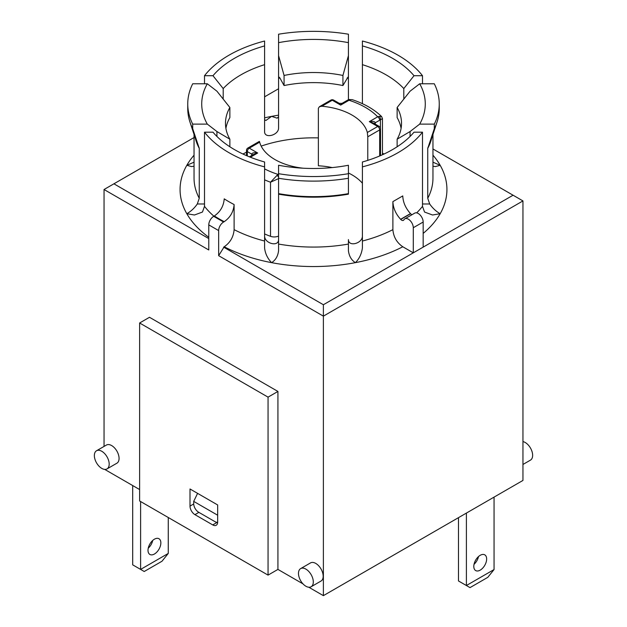 <?xml version="1.0" encoding="UTF-8"?>
<svg xmlns="http://www.w3.org/2000/svg" width="627" height="627" viewBox="0 0 627 627"><rect width="100%" height="100%" fill="white"/><g stroke="black" fill="none" stroke-linecap="round" stroke-linejoin="round"><path stroke-width="0.94" d="M242.986 154.023A102.695 59.291 180 0 1 246.489 152.196M261.177 146.107A102.695 59.291 180 0 1 318.375 137.901M382.454 153.192A102.695 59.291 180 0 1 384.014 154.023M367.775 160.371L367.775 136.788L379.696 129.907A2.798 1.615 -120 0 0 377.72 126.482L367.344 132.477A54.494 31.46 0 0 0 321.894 106.237L319.425 106.715L318.375 108.267L318.375 165.794A54.494 31.46 180 0 1 332.2 167.574M348.432 172.981A54.494 31.46 180 0 1 362.406 183.249M264.594 233.926A80.342 46.382 0 0 0 270.511 236.316A6.983 4.036 0 0 0 278.568 236.073M382.454 118.581L381.6 116.551L379.037 116.356A2.798 1.952 73.5 0 1 380.409 119.898L382.454 118.581L382.454 154.744M168.263 517.502L168.263 553.437L140.605 569.41L132.697 564.849L132.697 485.564M148.246 548.186A9.084 5.243 120 0 0 152.722 540.443M168.263 553.437L162.001 561.236L144.218 571.503L140.605 569.41L140.605 501.529M148.011 550.302A9.084 5.243 -60 0 1 151.977 541.164A9.084 5.243 -60 0 1 158.976 538.734A9.084 5.243 -60 0 1 158.976 549.221A9.084 5.243 -60 0 1 149.892 554.464A9.084 5.243 -60 0 1 148.011 550.302M466.394 513.082L466.394 585.524L458.486 580.963L458.486 517.643M470.007 587.617L466.394 585.524L494.052 569.559L487.79 577.349L470.007 587.617M494.052 569.559L494.052 497.109M474.036 564.3A9.084 5.243 120 0 0 478.511 556.557M486.646 559.002A9.084 5.243 -60 0 1 482.68 568.14A9.084 5.243 -60 0 1 475.681 570.578A9.084 5.243 -60 0 1 475.681 560.091A9.084 5.243 -60 0 1 484.765 554.848A9.084 5.243 -60 0 1 486.646 559.002M392.886 201.62C393.137 207.968 395.708 213.862 400.606 219.301L400.731 219.434A3.496 2.014 -120 0 0 403.412 220.351A3.496 2.014 -120 0 0 403.89 219.842A6.983 4.036 60 0 1 404.854 218.831A6.983 4.036 60 0 1 410.238 220.704A6.983 4.036 60 0 1 413.287 227.734L413.287 252.83L402.785 246.764C396.781 242.618 393.482 236.912 392.886 229.647L392.886 201.62L402.769 195.914C403.028 202.278 405.598 208.172 410.489 213.595L410.614 213.729A3.496 2.014 60 0 0 412.01 214.693M224.215 221.668C230.219 217.522 233.518 211.816 234.114 204.543L234.114 229.647C233.518 236.912 230.219 242.618 224.215 246.764L218.651 255.683L218.651 230.587A6.983 4.036 -60 0 1 223.596 222.029L224.215 221.668A133.433 77.035 0 0 1 214.34 215.962L213.713 216.323A6.983 4.036 120 0 0 208.775 224.881L208.775 249.977L104.043 189.511L194.041 137.556M234.114 204.543A119.459 68.97 180 0 1 224.231 198.845C223.635 206.111 220.336 211.816 214.34 215.962M432.959 148.967L513.074 195.216L423.17 247.124L423.17 222.029A6.983 4.036 -120 0 0 420.114 214.998A6.983 4.036 -120 0 0 414.737 213.125L404.854 218.831M423.17 247.124L323.383 304.738L223.596 247.124M208.775 238.566L113.926 183.813M264.594 96.824L278.568 88.752M264.594 45.92L264.594 64.659A102.695 59.291 0 0 0 223.196 88.564L212.984 75.718A111.778 64.534 180 0 1 264.594 45.92L264.594 41.021A119.459 68.97 0 0 0 204.504 75.718L204.504 83.783M194.041 166.194L191.666 166.594L186.822 165.316L194.041 162.181M264.594 119.702L265.934 120.462L271.585 116.379L277.126 118.158L278.568 116.724M362.406 166.876A119.459 68.97 0 0 0 422.496 132.187L414.016 132.187A111.778 64.534 180 0 1 362.406 161.985L362.406 247.924C361.607 253.872 359.279 258.786 355.415 262.65C351.504 260.229 349.176 256.31 348.432 250.894L348.432 239.569C348.408 247.265 362.578 243.48 362.406 235.948M397.134 146.765L397.134 139.202L410.074 131.537L419.682 124.115L434.299 124.115L434.299 128.684L427.739 148.372L427.739 198.273L429.699 203.979C432.591 208.148 436.086 211.401 440.178 213.713L432.528 214.998L424.542 212.044L422.496 206.338A119.459 68.97 180 0 1 416.681 212.867M432.959 162.181L440.178 165.316L435.334 166.594L432.959 166.194M513.074 195.216L522.957 200.922L323.383 316.141L218.651 255.683M264.594 166.876L264.594 161.985A111.778 64.534 180 0 1 212.984 132.187L204.504 132.187A119.459 68.97 0 0 0 264.594 166.876L264.594 241.034A119.459 68.97 180 0 1 234.114 229.647M204.504 132.187L204.504 206.338L202.458 212.044L194.472 214.998L186.822 213.713C190.914 211.401 194.409 208.156 197.301 203.979L199.261 198.273L199.261 148.372L192.701 128.684L192.701 124.115L207.318 124.115L216.926 131.537L229.866 139.202L229.866 146.765M323.383 304.738L323.383 595.65L522.957 480.431L522.957 200.922M348.432 194.166A119.459 68.97 180 0 1 278.568 194.166L278.568 250.894C277.824 256.31 275.496 260.229 271.585 262.65C267.525 258.41 265.197 253.504 264.594 247.924L264.594 241.034M422.496 132.187L422.496 206.338M223.196 88.564L223.196 99.097M264.594 64.659L264.594 131.67C264.422 138.888 278.592 135.354 278.568 128.057L278.568 55.607L284.07 75.452L284.07 85.546L279.799 77.803L278.984 77.074L278.568 78.297A102.695 59.291 180 0 1 279.916 78.022M348.432 99.74L348.432 78.297L348.016 77.074L342.93 85.546L342.93 75.452L348.432 55.607L348.432 78.297A102.695 59.291 180 0 0 347.084 78.022M362.406 64.659L362.406 45.92A111.778 64.534 180 0 1 414.016 75.718L403.804 88.564A102.695 59.291 0 0 0 362.406 64.659L362.406 103.682M403.804 88.564L403.804 99.097M264.594 235.948C264.422 243.48 278.592 247.265 278.568 239.569M204.504 75.718L212.984 75.718M414.016 75.718L422.496 75.718A119.459 68.97 0 0 0 362.406 41.021L362.406 45.92M434.299 124.115A125.753 72.599 180 0 0 439.253 103.949A125.753 72.599 180 0 0 434.299 83.783L419.682 83.783L410.074 91.197L397.134 107.491L397.134 117.594A88.023 50.818 180 0 1 401.092 128.394M410.074 131.537L410.074 136.451M216.926 136.451L216.926 131.537M225.908 128.394A88.023 50.818 180 0 1 229.866 117.594L229.866 107.491L216.926 91.197L207.318 83.783L192.701 83.783A125.753 72.599 180 0 0 187.747 103.949L187.747 108.518A125.753 72.599 180 0 0 189.973 122.1A125.753 72.599 180 0 0 192.701 128.684M348.432 55.607L348.432 34.211A125.753 72.599 180 0 0 278.568 34.211L278.568 55.607M278.568 250.894L278.568 244.06A119.459 68.97 180 0 0 348.432 244.06L348.432 250.894M348.432 173.695L348.432 165.254A111.778 64.534 180 0 1 278.568 165.254L278.568 193.633A119.553 69.025 180 0 0 348.432 193.633L348.432 173.695A125.753 72.599 180 0 1 278.568 173.695M284.07 85.546A88.023 50.818 180 0 1 342.93 85.546M348.432 178.256A125.753 72.599 180 0 1 278.568 178.256M284.07 75.452A88.023 50.818 180 0 1 342.93 75.452M278.568 42.652A111.778 64.534 180 0 1 348.432 42.652M422.496 75.718L422.496 83.783M439.253 103.949L439.253 108.518A125.753 72.599 180 0 1 437.027 122.1A125.753 72.599 180 0 1 434.299 128.684M192.701 124.115A125.753 72.599 180 0 1 187.747 103.949M207.318 124.115A111.778 64.534 180 0 1 207.318 83.783M419.682 83.783A111.778 64.534 180 0 1 419.682 124.115M229.866 139.202A88.023 50.818 180 0 1 225.477 123.347A88.023 50.818 180 0 1 229.866 107.491M397.134 107.491A88.023 50.818 180 0 1 401.523 123.347A88.023 50.818 180 0 1 397.134 139.202M522.957 464.466L530.466 460.124A10.479 6.051 -120 0 0 532.072 451.73A10.479 6.051 -120 0 0 525.222 442.497A10.479 6.051 -120 0 0 522.957 441.596M101.778 468.393A10.479 6.051 60 0 1 94.928 459.16A10.479 6.051 60 0 1 96.534 450.758A10.479 6.051 60 0 1 107.013 456.809A10.479 6.051 60 0 1 107.013 468.91A10.479 6.051 60 0 1 101.778 468.393M96.534 450.758L106.418 445.052A10.479 6.051 60 0 1 116.896 451.103A10.479 6.051 60 0 1 116.896 463.204L107.013 468.91M305.89 586.237A10.479 6.051 60 0 1 299.048 577.005A10.479 6.051 60 0 1 300.654 568.603A10.479 6.051 60 0 1 311.133 574.653A10.479 6.051 60 0 1 311.133 586.754A10.479 6.051 60 0 1 305.89 586.237M300.654 568.603L310.53 562.905A10.479 6.051 60 0 1 321.008 568.955A10.479 6.051 60 0 1 321.008 581.057L311.133 586.754M217.663 522.064A6.983 4.036 60 0 1 216.221 525.261A6.983 4.036 60 0 1 212.725 524.917L194.942 514.649A6.983 4.036 60 0 1 190.005 506.099L190.005 488.982L217.663 504.954L217.663 522.064M277.933 391.444L268.05 397.142L139.617 322.991L149.492 317.286L277.933 391.444L277.933 569.41L302.99 583.878M308.797 587.233L323.383 595.65M277.933 569.41L268.05 575.116L139.617 500.965L139.617 322.991M104.678 469.38L139.617 489.554M104.043 446.424L104.043 189.511M268.05 575.116L268.05 397.142M217.663 522.267A6.983 4.036 60 0 1 214.951 521.64L198.649 512.228A6.983 4.036 60 0 1 193.704 503.669L193.704 501.388L217.663 515.222M197.583 493.363L193.704 501.388M321.894 106.237L332.271 100.242A2.798 1.615 -60 0 1 333.666 100.108L339.27 103.337L340.673 105.093L342.06 103.345L347.632 100.132A2.798 1.615 60 0 1 349.027 100.265L350.117 99.662L352.225 99.669L348.988 99.544A2.798 1.952 73.5 0 1 350.117 99.662M375.252 124.115L375.252 122.774C374.891 121.458 372.916 121.082 369.319 121.638L373.496 123.096L379.116 126.348A2.798 1.615 120 0 0 377.72 126.482L369.319 121.638L377.681 116.81A2.798 1.615 60 0 1 379.656 120.235L380.409 119.898L380.409 128.018M278.568 174.823A2.798 1.615 -120 0 0 277.973 174.377L270.511 182.214L279.195 178.342M249.421 156.828L253.512 154.469L257.681 153.004C254.084 152.455 252.109 152.831 251.748 154.148L251.748 155.488M367.344 132.477L367.775 136.788M259.335 141.412L247.884 148.019A2.798 1.615 60 0 1 249.28 148.16L259.656 142.164C259.382 141.075 259.241 141.153 259.225 142.415M259.656 142.164A54.494 31.46 0 0 0 303.147 168.208M278.568 177.018A2.798 1.183 -130.7 0 0 276.883 175.333M379.037 116.356L377.681 116.81A73.351 42.354 180 0 0 349.027 100.265L340.673 105.093L332.271 100.242A2.798 1.615 -120 0 0 330.876 100.108L319.425 106.715M348.918 99.56A2.798 1.952 73.5 0 1 348.988 99.536L347.632 100.132M247.304 155.951L247.304 151.577A2.798 1.615 180 0 1 246.489 150.441L246.489 155.606M250.392 157.212L257.681 153.004L249.28 148.16A2.798 1.615 -60 0 0 247.304 151.577L251.748 154.148A2.798 1.615 0 0 1 252.532 155.034M264.594 179.824A80.342 46.382 0 0 0 270.511 182.214L270.511 236.316M380.511 155.606L380.511 128.762A2.798 1.615 180 0 1 379.696 129.907L379.696 155.951M379.656 120.235L375.252 122.774A2.798 1.615 0 0 0 374.468 123.66M400.606 219.301L410.489 213.595M400.731 219.434L410.614 213.729M223.596 222.029L213.713 216.323M413.287 227.734L423.17 222.029M194.041 155.198A133.433 77.035 0 0 0 186.822 165.316A133.433 77.035 0 0 0 186.822 213.713A133.433 77.035 0 0 0 208.775 237.257M278.568 115.164A133.433 77.035 0 0 0 271.585 116.379A133.433 77.035 0 0 0 264.594 117.837M224.215 246.764A133.433 77.035 0 0 0 271.585 262.65A133.433 77.035 0 0 0 355.415 262.65A133.433 77.035 0 0 0 402.785 246.764M392.886 229.647A119.459 68.97 180 0 1 362.406 241.034M423.17 233.401A133.433 77.035 0 0 0 440.178 213.713A133.433 77.035 0 0 0 440.178 165.316A133.433 77.035 0 0 0 432.959 155.198M218.651 230.587L208.775 224.881M213.917 216.205A119.459 68.97 180 0 1 204.504 206.338M429.699 203.979L422.496 203.979M204.504 203.979L197.301 203.979M199.261 198.273A119.459 68.97 180 0 1 194.041 178.107L194.041 134.421M199.261 148.372A119.459 68.97 180 0 1 195.342 138.387M431.658 138.387A119.459 68.97 180 0 1 427.739 148.372M432.959 134.421L432.959 178.107A119.459 68.97 180 0 1 427.739 198.273M199.159 147.792A119.553 69.025 180 0 1 196.055 140.542L189.973 122.1M437.027 122.1L430.945 140.542A119.553 69.025 180 0 1 427.841 147.792M212.725 524.917L217.24 522.315M190.005 506.099L193.712 503.951M198.892 512.369L194.942 514.649M278.568 174.032L277.973 174.377A73.351 42.354 180 0 1 264.594 168.89M339.278 103.345L342.06 103.345M380.511 128.762A2.798 2.798 0 0 0 379.116 126.348M333.666 100.108A2.798 2.798 0 0 0 330.876 100.108M247.884 148.019A2.798 2.798 0 0 0 246.489 150.441M381.608 116.551C374.123 109.317 364.326 103.69 352.217 99.662"/></g></svg>
